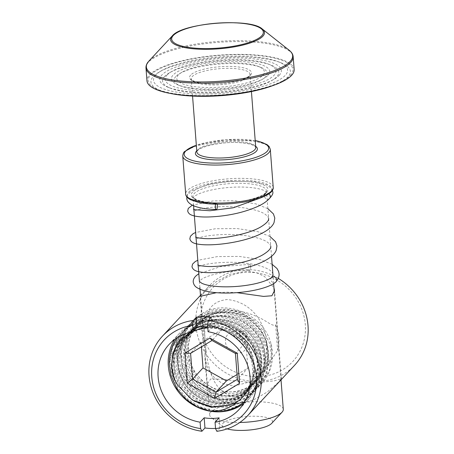 <?xml version="1.0" encoding="UTF-8"?>
<svg xmlns="http://www.w3.org/2000/svg" width="454" height="454" viewBox="0 0 454 454"><rect width="100%" height="100%" fill="white"/><g stroke="black" fill="none" stroke-linecap="round" stroke-linejoin="round"><path stroke-width="0.34" stroke-dasharray="2.27 1.7" d="M227.182 428.877A25.254 6.861 175.6 0 1 223.345 427.112A25.254 6.861 175.6 0 1 223.05 423.241A25.254 6.861 175.6 0 1 253.951 416.21A25.254 6.861 175.6 0 1 271.651 423.389M283.285 409.304A36.905 10.028 -4.4 0 0 250.983 401.841A36.905 10.028 -4.4 0 0 210.974 412.022A36.905 10.028 -4.4 0 0 209.691 414.967A36.905 10.028 -4.4 0 0 211.405 417.674A36.905 10.028 -4.4 0 0 239.769 422.498M266.714 342.861C264.858 321.965 251.584 302.109 227.318 299.515C204.079 302.012 203.982 321.807 205.146 342.668C207.172 363.399 211.127 393.192 234.809 396.433C258.638 393.34 268.047 363.569 266.714 342.861M239.559 334.836A3.887 3.587 43 0 1 243.009 331.125A3.887 3.587 43 0 1 247.033 334.859A3.887 3.587 43 0 1 243.582 338.576A3.887 3.587 43 0 1 239.559 334.836M175.817 76.505A46.62 12.667 -4.4 0 0 180.601 85.942A46.62 12.667 -4.4 0 0 221.643 89.273A46.62 12.667 -4.4 0 0 261.691 79.7A46.62 12.667 -4.4 0 0 265.528 76.788A46.62 12.667 -4.4 0 0 260.744 67.351A46.62 12.667 -4.4 0 0 219.702 64.02A46.62 12.667 -4.4 0 0 179.653 73.593A46.62 12.667 -4.4 0 0 175.817 76.505M178.291 75.023A43.925 11.935 -4.4 0 0 209.044 87.52A43.925 11.935 -4.4 0 0 262.826 75.29A43.925 11.935 -4.4 0 0 258.315 66.397A43.925 11.935 -4.4 0 0 219.64 63.259A43.925 11.935 -4.4 0 0 181.906 72.277A43.925 11.935 -4.4 0 0 178.291 75.023M268.002 75.307A49.31 13.399 -4.4 0 0 233.481 61.273A49.31 13.399 -4.4 0 0 173.11 75.006A49.31 13.399 -4.4 0 0 178.172 84.989A49.31 13.399 -4.4 0 0 221.586 88.513A49.31 13.399 -4.4 0 0 263.944 78.389A49.31 13.399 -4.4 0 0 268.002 75.307M164.603 76.471A58.271 15.833 -4.4 0 0 170.585 88.263A58.271 15.833 -4.4 0 0 221.887 92.429A58.271 15.833 -4.4 0 0 271.946 80.466A58.271 15.833 -4.4 0 0 276.741 76.822A58.271 15.833 -4.4 0 0 270.76 65.03A58.271 15.833 -4.4 0 0 219.458 60.864A58.271 15.833 -4.4 0 0 169.399 72.827A58.271 15.833 -4.4 0 0 164.603 76.471M167.078 74.984A55.581 15.101 -4.4 0 0 205.991 90.8A55.581 15.101 -4.4 0 0 274.04 75.324A55.581 15.101 -4.4 0 0 268.331 64.076A55.581 15.101 -4.4 0 0 219.401 60.098A55.581 15.101 -4.4 0 0 171.652 71.516A55.581 15.101 -4.4 0 0 167.078 74.984M279.216 75.341A60.961 16.56 -4.4 0 0 236.534 57.993A60.961 16.56 -4.4 0 0 161.896 74.967A60.961 16.56 -4.4 0 0 168.156 87.31A60.961 16.56 -4.4 0 0 221.83 91.668A60.961 16.56 -4.4 0 0 274.205 79.149A60.961 16.56 -4.4 0 0 279.216 75.341M272.406 85.738A69.927 19 -4.4 0 0 282.201 81.226A69.927 19 -4.4 0 0 287.955 76.862A69.927 19 -4.4 0 0 280.776 62.703A69.927 19 -4.4 0 0 219.214 57.703A69.927 19 -4.4 0 0 159.144 72.067A69.927 19 -4.4 0 0 153.39 76.431A69.927 19 -4.4 0 0 160.568 90.59A69.927 19 -4.4 0 0 170.942 93.541M155.864 74.95A67.237 18.268 -4.4 0 0 202.938 94.086A67.237 18.268 -4.4 0 0 285.254 75.358A67.237 18.268 -4.4 0 0 278.347 61.75A67.237 18.268 -4.4 0 0 219.157 56.943A67.237 18.268 -4.4 0 0 161.397 70.75A67.237 18.268 -4.4 0 0 155.864 74.95M290.429 75.375A72.617 19.726 -4.4 0 0 239.593 54.713A72.617 19.726 -4.4 0 0 150.683 74.933A72.617 19.726 -4.4 0 0 158.14 89.631A72.617 19.726 -4.4 0 0 222.074 94.824A72.617 19.726 -4.4 0 0 284.459 79.915A72.617 19.726 -4.4 0 0 290.429 75.375M294.152 69.49A73.809 20.05 -4.4 0 0 229.554 54.559A73.809 20.05 -4.4 0 0 149.536 74.933A73.809 20.05 -4.4 0 0 146.965 80.818M200.64 324.292A54.389 50.201 43 0 1 248.951 272.275A54.389 50.201 43 0 1 305.304 324.627A54.389 50.201 43 0 1 256.987 376.65A54.389 50.201 43 0 1 200.64 324.292M278.24 278.364A58.271 53.788 -137 0 0 209.3 285.844A58.271 53.788 -137 0 0 195.878 325.376A58.271 53.788 -137 0 0 234.44 377.132A58.271 53.788 -137 0 0 294.601 365.26M177.378 337.583A46.62 43.034 43 0 1 226.115 323.935A46.62 43.034 43 0 1 259.132 366.162A46.62 43.034 43 0 1 217.721 410.751A46.62 43.034 43 0 1 169.421 365.873A46.62 43.034 43 0 1 169.331 364.375L172.117 347.458L180.584 333.792L189.443 326.591L202.336 321.426L216.473 320.547L230.49 324.02L243.021 331.488L252.872 342.202L259.081 355.09L261.073 368.875L258.655 382.194L250.608 395.411L242.044 402.295L229.508 407.079L215.724 407.573L202.07 403.719L189.891 395.865L180.403 384.771L174.546 371.497L172.912 357.326L175.681 343.633L184.148 329.962L193.007 322.76L205.9 317.596L220.037 316.716L234.054 320.189L246.584 327.657L256.431 338.372L262.645 351.26L264.637 365.05L262.219 378.364L254.172 391.581L245.608 398.47L233.072 403.248L219.288 403.748L205.634 399.889L193.455 392.04L183.966 380.946L178.11 367.672L176.475 353.501L179.245 339.802L187.712 326.137L196.571 318.935L209.464 313.771L223.601 312.891L237.618 316.364L250.148 323.833L259.994 334.547L266.209 347.435L268.201 361.219L265.783 374.539L257.736 387.756L249.172 394.639L236.636 399.424L222.852 399.917L209.198 396.064L197.019 388.21L187.53 377.115L181.674 363.841L180.039 349.671L182.809 335.977L191.276 322.312L200.135 315.104L213.028 309.94L227.165 309.06L241.182 312.534L253.712 320.002L263.558 330.716L269.772 343.61L271.764 357.394L269.347 370.708L261.3 383.925L252.736 390.815C248.707 393.198 244.286 394.844 239.462 395.735A46.62 43.034 -137 0 0 252.923 390.61A46.62 43.034 -137 0 0 261.635 383.568A46.62 43.034 -137 0 0 271.015 343.877C264.188 314.815 225.405 297.943 201.02 314.157L192.161 321.358L183.694 335.024L180.925 348.723L182.559 362.894L188.416 376.167L197.904 387.262L210.083 395.111L223.737 398.97L237.521 398.47L250.058 393.692L258.621 386.802L266.668 373.585L269.086 360.272L267.094 346.481L260.88 333.594L251.034 322.879L238.503 315.411L224.486 311.938L210.35 312.817L197.456 317.982L188.597 325.183L180.13 338.854L177.361 352.548L178.995 366.719L184.852 379.992L194.34 391.087L206.519 398.941L220.173 402.794L233.958 402.301L246.494 397.517L255.057 390.633L263.104 377.416L265.522 364.097L263.53 350.312L257.316 337.424L247.47 326.71L234.939 319.241L220.922 315.768L206.786 316.648L193.892 321.812L185.033 329.014L176.566 342.679L173.797 356.379L175.431 370.549L181.288 383.823L190.776 394.918L202.955 402.766L216.609 406.625L230.394 406.126L242.93 401.347L251.493 394.458L259.54 381.241L261.958 367.927L259.966 354.137L253.758 341.249L243.906 330.535L231.375 323.066L217.358 319.593L203.222 320.473L190.328 325.637L181.469 332.839L173.002 346.51L170.233 360.204L171.867 374.374L177.724 387.648L187.213 398.743L199.391 406.597L213.045 410.45L226.83 409.956L239.366 405.172L247.929 398.289L255.977 385.071L258.23 374.862A46.62 43.034 43 0 1 247.583 398.657A46.62 43.034 43 0 1 245.109 401.092M177.985 363.926A39.623 36.575 -137 0 0 204.204 399.123A39.623 36.575 -137 0 0 245.109 391.053A39.623 36.575 -137 0 0 254.24 364.17A39.623 36.575 -137 0 0 228.016 328.974A39.623 36.575 -137 0 0 187.11 337.05A39.623 36.575 -137 0 0 177.985 363.926M243.656 403.578A47.784 44.106 -137 0 0 249.252 398.578A47.784 44.106 -137 0 0 260.256 366.162A47.784 44.106 -137 0 0 228.64 323.725A47.784 44.106 -137 0 0 179.307 333.457A47.784 44.106 -137 0 0 174.722 339.399M236.863 292.654L226.671 292.166L216.49 292.682M200.515 295.696L216.331 281.639L230.314 274.188L246.221 271.169L256.272 272.621L264.574 276.509L273.938 287.808M205.855 350.318L204.822 356.799L207.251 366.866L212.875 376.247L221.887 383.324L233.901 386.104L250.126 381.831L263.292 371.525L277.627 350.545A39.623 36.575 -137 0 0 278.881 337.702A39.623 36.575 -137 0 0 275.646 324.848C272.4 326.942 266.044 320.297 257.98 317.142C249.303 312.874 239.32 310.513 228.05 310.059L213.749 312.273L205.287 317.522L202.308 324.094L203.874 324.621A39.623 36.575 -137 0 0 202.62 337.464A39.623 36.575 -137 0 0 205.855 350.318L203.874 324.621M254.83 383L221.7 379.238L210.656 378.994L206.962 384.583L209.339 391.013L215.179 397.392L224.038 402.165L235.28 403.998L252.447 400.496L267.202 392.069L277.519 383.142L281.332 378.863L274.239 380.838L254.83 383M275.646 324.848L277.627 350.545M215.531 428.423A58.271 53.788 -137 0 0 219.906 428.02L216.853 431.3M207.716 326.84A47.784 44.106 43 0 1 212.166 327.362L208.091 331.738M212.166 327.362L211.382 317.187M219.906 428.02L219.123 417.845M258.23 374.862C262.491 340.562 217.097 311.143 188.892 331.386L185.93 333.508M249.887 385.957A41.955 38.726 -137 0 0 207.801 327.964M193.744 331.04A41.955 38.726 -137 0 0 191.849 331.919M230.326 332.254A11.656 10.76 -137 0 0 227.397 347.52A11.656 10.76 -137 0 0 243.032 351.663A11.656 10.76 -137 0 0 245.96 336.397A11.656 10.76 -137 0 0 230.326 332.254M271.015 343.877C272.865 356.01 269.937 366.27 262.225 374.652L265.715 366.474L268.161 354.551L266.742 342.197L261.549 330.58L253.06 320.785C239.769 308.987 219.413 306.649 205.066 315.014C187.332 324.496 180.42 348.252 189.301 367.399C197.456 386.819 219.781 399.225 239.462 395.735M237.062 374.55L247.884 368.063L237.425 379.294M247.884 368.063L245.892 342.242L235.439 353.467M245.892 342.242L222.471 329.258L201.037 342.1L190.584 353.326M201.037 342.1L201.406 346.845M222.471 329.258L212.018 340.483M271.804 277.292A3.11 2.792 -129.9 0 0 271.333 277.814A3.11 2.792 -129.9 0 0 270.879 279.602A3.11 2.792 -129.9 0 0 272.729 282.331A3.11 2.792 -129.9 0 0 275.788 282.065M250.693 266.594A3.11 1.067 91.5 0 0 249.734 264.359A3.11 1.067 91.5 0 0 248.605 268.337A3.11 1.067 91.5 0 0 249.569 270.573A3.11 1.067 91.5 0 0 250.693 266.594M269.534 198.409A3.11 2.792 50.1 0 1 269.364 198.563A3.11 2.792 50.1 0 1 266.305 198.829A3.11 2.792 50.1 0 1 264.449 196.1L264.449 196.1A3.11 2.792 50.1 0 1 265.176 193.983A3.11 2.792 50.1 0 1 265.38 193.796A3.11 2.792 50.1 0 1 268.989 193.881M215.684 204.152A3.11 1.067 91.5 0 1 215.905 203.693L216.371 203.307A3.11 1.067 91.5 0 1 216.444 203.301A3.11 1.067 91.5 0 1 217.16 204.181M215.905 203.693A40.707 11.061 175.6 0 1 212.784 203.574L213.249 203.182A39.322 10.68 -4.4 0 0 216.371 203.307M213.249 203.182L212.784 203.574M265.193 193.807A36.905 10.028 175.6 0 1 225.178 203.994A36.905 10.028 175.6 0 1 192.882 196.525A36.905 10.028 175.6 0 1 194.17 193.586A36.905 10.028 175.6 0 1 234.179 183.399A36.905 10.028 175.6 0 1 266.475 190.862A36.905 10.028 175.6 0 1 265.193 193.807M192.558 192.087A38.459 10.448 -4.4 0 0 219.486 203.029A38.459 10.448 -4.4 0 0 266.572 192.32A38.459 10.448 -4.4 0 0 239.644 181.379A38.459 10.448 -4.4 0 0 192.558 192.087M188.819 192.076A42.347 11.503 175.6 0 1 240.665 180.283A42.347 11.503 175.6 0 1 270.306 192.331A42.347 11.503 175.6 0 1 218.465 204.124A42.347 11.503 175.6 0 1 188.819 192.076M273.217 187.343A43.896 11.929 -4.4 0 0 234.797 178.462A43.896 11.929 -4.4 0 0 187.213 190.578A43.896 11.929 -4.4 0 0 185.68 194.079M197.887 149.621A29.527 8.019 -4.4 0 0 196.854 151.977L197.53 150.671C200.577 146.341 222.795 141.444 238.991 142.635C245.557 143.027 250.341 143.935 253.349 145.348C255.676 146.977 256.47 147.675 255.733 147.442A29.527 8.019 -4.4 0 0 229.894 141.472A29.527 8.019 -4.4 0 0 197.887 149.621M255.216 140.712A42.347 11.503 -4.4 0 0 196.338 145.246M182.758 156.057A43.896 11.929 175.6 0 1 184.284 152.555A43.896 11.929 175.6 0 1 231.875 140.439A43.896 11.929 175.6 0 1 270.295 149.321M172.259 35.934A47.074 12.786 175.6 0 1 216.586 23.324A47.074 12.786 175.6 0 1 262.298 29.016M289.226 50.292A73.355 19.931 -4.4 0 0 217.988 41.428A73.355 19.931 -4.4 0 0 148.906 61.074M145.978 68.015A73.809 20.05 175.6 0 1 148.549 62.13A73.809 20.05 175.6 0 1 228.566 41.757A73.809 20.05 175.6 0 1 293.165 56.693M249.081 76.737A29.527 8.019 175.6 0 1 217.074 84.887A29.527 8.019 175.6 0 1 191.236 78.911A29.527 8.019 175.6 0 1 192.263 76.556A29.527 8.019 175.6 0 1 224.27 68.406A29.527 8.019 175.6 0 1 250.109 74.382A29.527 8.019 175.6 0 1 249.081 76.737M190.652 75.063A31.076 8.444 -4.4 0 0 212.41 83.905A31.076 8.444 -4.4 0 0 250.46 75.251A31.076 8.444 -4.4 0 0 228.703 66.409A31.076 8.444 -4.4 0 0 190.652 75.063M196.769 150.836A31.076 8.444 175.6 0 1 225.763 142.783A31.076 8.444 175.6 0 1 255.642 146.307M262.225 374.652C273.427 359.42 268.978 334.683 252.39 321.841C231.994 304.084 197.598 311.694 189.426 336.125C179.387 359.75 199.068 390.741 224.798 392.931C250.466 397.085 271.764 371.327 263.099 346.544C256.345 321.353 222.568 307.284 201.258 321.415C178.831 333.826 177.474 369.284 198.375 386.337C218.062 404.86 251.743 398.016 259.2 374.351C268.53 351.492 248.134 321.267 221.694 319.843C195.311 316.449 173.297 342.974 181.254 368.523C187.292 394.481 220.36 409.315 240.955 395.95C262.673 384.305 263.314 349.614 241.698 333.327C221.302 315.57 186.906 323.18 178.74 347.611C168.695 371.23 188.376 402.221 214.106 404.412C239.774 408.572 261.078 382.813 252.407 358.03C245.654 332.839 211.876 318.77 190.572 332.901C173.337 342.781 167.492 367.076 177.73 385.264M253.06 320.785L242.005 314.287L229.673 311.274L217.126 312.074L205.673 316.676L196.429 324.638L190.277 335.211L187.803 347.378L189.227 359.954L194.397 371.741L202.79 381.598L213.562 388.579L225.649 392.018L237.839 391.598L248.934 387.381L257.821 379.799L263.615 369.607L265.732 357.826L263.95 345.63L258.422 334.229L249.677 324.758L238.549 318.158L226.109 315.099L213.562 315.905L202.109 320.501L192.865 328.469L186.713 339.042L184.239 351.203L185.663 363.785L190.839 375.566L199.227 385.423L209.998 392.404L222.085 395.843L234.275 395.423L245.37 391.206L254.257 383.624L260.051 373.438L262.168 361.656L260.386 349.461L254.859 338.054L246.113 328.582L234.985 321.988L222.545 318.929L209.998 319.729L198.546 324.332L189.307 332.294L183.149 342.866L180.675 355.028L182.105 367.609L187.275 379.396L195.663 389.254L206.434 396.234L218.522 399.673L230.711 399.253L241.806 395.037L250.693 387.455L256.487 377.263L258.604 365.481L256.822 353.286L251.295 341.885L242.549 332.413L231.421 325.813L218.981 322.754L206.434 323.56L194.982 328.157L185.743 336.125L179.591 346.697L177.111 358.859L178.541 371.44L183.711 383.221L192.099 393.079L202.876 400.059L214.958 403.498L227.148 403.078L238.242 398.862L247.129 391.28L252.923 381.088L255.04 369.312L253.258 357.116L247.731 345.71L238.986 336.238L227.857 329.644L215.417 326.585L202.87 327.385L191.418 331.988L182.179 339.95L176.027 350.522L173.547 362.684L174.977 375.265L180.147 387.052L188.535 396.909L194 401.007M271.515 256.334L266.475 190.862L265.55 192.751C262.338 196.752 246.414 201.565 229.877 202.603C219.878 203.296 211.212 202.995 203.88 201.707L197.723 200.118C193.92 198.336 192.309 197.138 192.882 196.525L193.597 205.781M255.205 140.604L225.524 139.673L196.332 145.132M251.431 91.549L250.109 74.382L249.439 75.682C245.387 79.433 235.842 82.055 220.809 83.547C202.972 85.579 188.648 79.893 191.236 78.911L192.558 96.083M281.02 379.85L274.329 292.944M273.614 283.619L272.911 274.46M209.691 414.967L200.566 296.377M199.885 287.558L199.419 281.503L200.634 280.078C205.753 275.067 230.331 269.744 249.569 270.573M282.201 81.226L284.459 79.915M160.568 90.59L158.14 89.631M161.397 70.75L159.144 72.067M278.347 61.75L280.776 62.703M271.946 80.466L274.205 79.149M170.585 88.263L168.156 87.31M171.652 71.516L169.399 72.827M268.331 64.076L270.76 65.03M261.691 79.7L263.944 78.389M180.601 85.942L178.172 84.989M181.906 72.277L179.653 73.593M258.315 66.397L260.744 67.351M223.345 427.112L211.405 417.674M249.252 398.578L239.071 409.514M200.486 295.316L209.3 285.844M206.962 384.583L204.822 356.799M202.308 324.094L200.169 296.303M263.292 371.525L245.109 391.053M205.287 317.522L187.11 337.05M281.332 378.863L274.539 290.583M179.307 333.457L169.126 344.393M181.469 332.839L180.584 333.792M192.161 321.358L191.276 322.312M188.597 325.183L187.712 326.137M185.033 329.014L184.148 329.962M261.635 383.568L261.3 383.925M258.621 386.802L257.736 387.756M255.057 390.633L254.172 391.581M251.493 394.458L250.608 395.411M247.929 398.289L247.583 398.657M211.496 406.915C190.476 405.082 172.1 383.437 174.086 362.196C174.745 353.326 177.996 345.715 183.847 339.354C192.246 330.779 202.705 326.994 215.224 327.992C232.658 329.456 248.781 343.496 252.583 360.164C255.755 377.223 250.636 390.054 237.226 398.646C224.724 405.331 211.723 404.849 198.222 397.188C183.461 387.205 176.663 373.608 177.826 356.39C178.808 348.49 181.889 341.658 187.076 335.892C194 328.503 202.7 324.542 213.181 323.991C232.283 322.845 251.732 337.515 256.05 355.936C258.025 363.875 257.6 371.44 254.768 378.619C251.936 385.52 247.339 390.883 240.972 394.708C226.966 402.113 212.784 400.899 198.415 391.059C186.39 381.422 180.664 369.159 181.231 354.262C182.383 337.316 194.891 324.094 209.629 321.097C225.978 317.102 245.16 325.331 254.331 340.074C261.266 351.481 262.639 362.95 258.451 374.493C255.681 381.428 251.13 386.836 244.802 390.724C231.2 398.124 217.256 397.199 202.972 387.954C190.436 378.443 184.369 366.066 184.767 350.823C185.402 341.941 188.643 334.309 194.482 327.93C202.847 319.349 213.278 315.541 225.774 316.495C243.293 317.902 259.523 332.016 263.297 348.774C266.43 365.805 261.288 378.608 247.873 387.188C235.28 393.89 222.216 393.346 208.675 385.554C194.006 375.503 187.292 361.889 188.541 344.722C189.556 336.845 192.661 330.041 197.865 324.304C204.833 316.926 213.573 312.993 224.083 312.5C243.179 311.461 262.531 326.188 266.776 344.597C268.654 352.225 268.297 359.517 265.721 366.48M249.734 264.359L220.587 266.612L198.824 273.751M216.444 203.301C206.684 202.955 199.669 201.786 195.402 199.783L192.995 198.04L195.107 195.907C197.598 194.193 201.604 192.57 207.126 191.043C213.476 189.346 220.604 188.166 228.498 187.502C237.243 186.81 245.188 186.878 252.322 187.712C257.741 188.399 261.737 189.38 264.307 190.652L266.589 192.337L265.38 193.796M272.899 274.301C273.16 273.841 272.491 272.752 270.885 271.038C267.196 267.905 260.363 265.499 250.392 263.825C231.285 260.568 206.264 263.002 199.522 266.282L197.91 267.19L198.228 265.993L197.723 264.847M270.749 246.403C271.305 246.176 270.329 244.865 267.826 242.476C260.976 237.107 240.489 233.81 223.141 234.508C209.731 235.166 200.901 236.596 196.639 238.798L195.765 239.36L196.088 238.157L195.583 237.011M268.609 218.573C269.16 218.34 268.189 217.029 265.686 214.646C258.831 209.271 238.35 205.974 220.996 206.672C207.591 207.33 198.761 208.761 194.499 210.962L193.625 211.524L193.943 210.321L193.444 209.181M265.176 193.983L260.477 197.978M272.128 264.313L260.085 259.529L239.292 256.408L217.517 256.578L197.791 260.312M269.988 236.477L257.951 231.699L237.147 228.572L215.372 228.748L195.651 232.476M267.843 208.647L255.812 203.863L235.007 200.742L213.227 200.912L192.275 205.168M271.333 277.814L271.543 277.502M186.878 196.957L187.684 194.743L191.594 190.776L208.976 184.176L228.929 181.231L254.83 181.776L267.043 185.073L271.31 188.268L272.479 190.374"/><path stroke-width="0.68" d="M239.769 422.498A36.905 10.028 -4.4 0 0 281.996 412.249A36.905 10.028 -4.4 0 0 282.002 412.243L271.651 423.395A25.254 6.861 175.6 0 1 271.651 423.395A25.254 6.861 175.6 0 1 271.645 423.395A25.254 6.861 175.6 0 1 252.055 429.745A25.254 6.861 175.6 0 1 227.182 428.877M282.002 412.243A36.905 10.028 -4.4 0 0 283.285 409.304L281.02 379.85M170.942 93.541A69.927 19 -4.4 0 0 272.406 85.738M291.581 75.381A73.809 20.05 -4.4 0 0 294.152 69.49L293.165 56.693A73.809 20.05 175.6 0 1 290.594 62.578A73.809 20.05 175.6 0 1 210.577 82.951A73.809 20.05 175.6 0 1 145.978 68.015L146.965 80.818A73.809 20.05 -4.4 0 0 211.564 95.754A73.809 20.05 -4.4 0 0 291.581 75.381M193.376 320.422L192.644 325.28A54.389 50.201 -137 0 0 151.761 376.786A54.389 50.201 -137 0 0 200.594 428.582L201.899 431.255A58.271 53.788 43 0 1 149.043 375.685A58.271 53.788 43 0 1 162.464 336.153A58.271 53.788 43 0 1 193.376 320.422L196.429 317.142A58.271 53.788 -137 0 1 211.382 317.187L208.324 320.467A58.271 53.788 43 0 1 261.186 376.037A58.271 53.788 43 0 1 247.765 415.569L294.601 365.26A58.271 53.788 -137 0 0 308.022 325.734A58.271 53.788 -137 0 0 278.24 278.364M192.644 325.28L193.137 331.692A47.784 44.106 -137 0 0 169.126 344.393A47.784 44.106 -137 0 0 158.117 376.809A47.784 44.106 -137 0 0 200.101 422.169L204.175 417.794A47.784 44.106 43 0 0 219.123 417.845L215.054 422.22A47.784 44.106 -137 0 0 239.071 409.514A47.784 44.106 -137 0 0 250.075 377.098A47.784 44.106 -137 0 0 208.091 331.738L207.597 325.325L208.324 320.467M174.722 339.399A47.784 44.106 -137 0 0 168.298 365.873A47.784 44.106 -137 0 0 196.247 406.653A47.784 44.106 -137 0 0 243.656 403.578M216.49 292.682L200.169 296.303L200.515 295.696M273.938 287.808L274.539 290.583L271.901 295.77L263.541 296.411L236.863 292.654M200.101 422.169L200.594 428.582M247.765 415.569A58.271 53.788 43 0 1 216.853 431.3L215.548 428.633L215.054 422.22M204.175 417.794L204.958 427.974A58.271 53.788 -137 0 0 215.531 428.423M204.958 427.974L201.899 431.255M215.548 428.633A54.389 50.201 -137 0 0 256.431 377.121A54.389 50.201 -137 0 0 207.597 325.325M245.109 401.092A46.62 43.034 43 0 1 238.872 405.706A46.62 43.034 43 0 1 209.328 410.966L197.149 406.909L186.327 399.696L176.839 388.601L170.982 375.327L169.331 364.375A46.62 43.034 43 0 1 177.378 337.583M196.429 317.142L197.212 327.317L193.137 331.692M197.212 327.317A47.784 44.106 43 0 1 207.716 326.84M191.849 331.919A41.955 38.726 -137 0 0 189.375 333.276A41.955 38.726 -137 0 0 173.939 378.176L171.481 365.742L172.821 353.462L177.798 342.395L185.93 333.508M209.328 410.966C219.396 411.682 228.067 409.128 235.348 403.3L236.687 402.131A41.955 38.726 -137 0 0 249.887 385.957M207.801 327.964A41.955 38.726 -137 0 0 193.744 331.04M214.56 398.334L187.235 383.187L184.914 353.059L209.924 338.077L237.249 353.223L239.564 383.352L214.56 398.334L215.991 392.137L237.425 379.294L235.439 353.467L212.018 340.483L190.584 353.326L192.57 379.152L215.991 392.137L226.45 380.906L237.062 374.55M236.687 402.131L229.605 405.155L211.496 406.909L192.331 399.974L177.73 385.264L173.939 378.176M201.406 346.845L203.023 367.922L192.57 379.152L187.235 383.187M203.023 367.922L226.45 380.906M239.564 383.352L237.425 379.294M235.439 353.467L237.249 353.223M212.018 340.483L209.924 338.077M190.584 353.326L184.914 353.059M198.824 273.751L196.65 275.311C194.21 277.366 193.069 279.59 193.222 281.996C193.631 284.448 194.806 286.281 196.741 287.49C201.968 290.889 210.718 292.728 222.982 293.023C243.594 293.573 268.025 288.858 275.788 282.065A3.11 2.792 -129.9 0 0 276.231 281.582A3.11 2.792 -129.9 0 0 276.713 279.755A3.11 2.792 -129.9 0 0 274.857 277.025A3.11 2.792 -129.9 0 0 271.804 277.292C270.312 278.722 264.954 281.667 253.485 284.113C243.083 286.213 232.471 287.098 221.654 286.763C212.393 286.338 205.77 285.169 201.786 283.262L199.419 281.497L193.597 205.781M268.989 193.881A3.11 2.792 50.1 0 1 270.289 196.253A3.11 2.792 50.1 0 1 270.289 196.259A3.11 2.792 50.1 0 1 269.534 198.409C267.241 201.008 263.814 203.454 259.251 205.753C246.959 211.416 232.964 214.98 217.262 216.433C203.994 217.619 194.987 216.967 190.226 214.47C187.769 212.852 187.598 210.503 187.746 210.798L188.257 208.448L192.275 205.168M215.684 204.152A3.11 1.067 91.5 0 0 215.321 207.279A3.11 1.067 91.5 0 0 216.28 209.515A3.11 1.067 91.5 0 0 217.409 205.537A3.11 1.067 91.5 0 0 217.16 204.181M271.691 190.845A43.896 11.929 -4.4 0 0 273.217 187.343C273.473 188.535 272.843 190.05 271.333 191.9C264.546 197.938 250.96 201.882 230.575 203.721C217.806 204.658 206.973 204.169 198.058 202.263L190.413 199.669C187.36 198.018 185.782 196.156 185.68 194.079A43.896 11.929 -4.4 0 0 224.1 202.966A43.896 11.929 -4.4 0 0 271.691 190.845M192.558 96.083L196.854 151.977A29.527 8.019 -4.4 0 0 222.698 157.947A29.527 8.019 -4.4 0 0 254.705 149.797A29.527 8.019 -4.4 0 0 255.733 147.442L251.431 91.549M255.642 146.307A31.076 8.444 175.6 0 1 256.311 151.296A31.076 8.444 175.6 0 1 218.266 159.95A31.076 8.444 175.6 0 1 196.503 151.103A31.076 8.444 175.6 0 1 196.769 150.836M196.338 145.246A42.347 11.503 -4.4 0 0 185.663 151.069A42.347 11.503 -4.4 0 0 215.309 163.122A42.347 11.503 -4.4 0 0 267.156 151.33A42.347 11.503 -4.4 0 0 255.216 140.712M273.217 187.343L270.295 149.321A43.896 11.929 175.6 0 1 268.762 152.828A43.896 11.929 175.6 0 1 221.172 164.944A43.896 11.929 175.6 0 1 182.758 156.057L185.68 194.079M261.754 35.781A45.973 12.491 -4.4 0 0 229.565 22.7A45.973 12.491 -4.4 0 0 173.28 35.503A45.973 12.491 -4.4 0 0 205.469 48.584A45.973 12.491 -4.4 0 0 261.754 35.781M172.259 35.934C182.236 22.848 250.466 17.598 262.298 29.016A47.074 12.786 175.6 0 1 262.843 36.224A47.074 12.786 175.6 0 1 205.231 49.333A47.074 12.786 175.6 0 1 172.248 35.945A47.074 12.786 175.6 0 1 172.259 35.934L148.895 61.091A73.355 19.931 -4.4 0 0 200.288 81.953A73.355 19.931 -4.4 0 0 290.078 61.523A73.355 19.931 -4.4 0 0 289.226 50.292C291.627 52.17 292.944 54.304 293.165 56.693M148.906 61.074A73.355 19.931 -4.4 0 0 148.895 61.091C146.807 63.31 145.836 65.62 145.978 68.015M194 401.007L211.394 407.329L229.605 405.155M270.295 149.321L269.086 146.438L266.941 144.542L258.144 141.2L255.205 140.604M196.332 145.132L184.642 151.505C183.637 152.215 183.007 153.73 182.758 156.057M262.298 29.016L289.226 50.292M274.329 292.944L273.614 283.619M272.911 274.46L271.515 256.334M200.566 296.377L199.885 287.558M162.464 336.153L200.486 295.316M269.364 198.563C272.201 195.6 273.342 193.37 272.786 191.877L272.479 190.374M186.878 196.957L186.798 198.494C186.883 201.105 188.858 203.403 192.723 205.39C198.188 207.87 206.042 209.243 216.28 209.515M272.128 264.313L276.997 268.518L278.608 271.492L279.102 273.836C279.295 276.276 278.342 278.858 276.231 281.582M197.791 260.312L195.328 261.476L192.541 264.114L192.031 266.464C191.883 266.169 192.053 268.518 194.511 270.141C202.285 275.226 237.328 272.462 258.876 263.53C269.755 258.945 274.653 254.388 276.197 250.353L276.946 245.926L275.572 241.744L269.988 236.477M195.651 232.476L193.183 233.64L190.402 236.279L189.886 238.634C189.744 238.339 189.914 240.688 192.371 242.305C200.146 247.39 235.183 244.632 256.737 235.694C267.616 231.109 272.514 226.557 274.057 222.522L274.806 218.09L273.427 213.913L267.843 208.647M271.333 277.814C272.775 275.567 273.297 274.398 272.899 274.301L272.882 274.148M260.477 197.978L233.14 207.801L209.924 210.735L194.845 209.742L193.444 209.181M197.734 264.852L197.723 264.847C198.086 265.369 200.742 265.868 205.685 266.35C219.952 267.537 249.723 262.718 263.184 254.598C268.603 251.181 271.129 248.452 270.749 246.403M195.589 237.016L195.583 237.011C195.946 237.533 198.597 238.032 203.545 238.515C217.812 239.706 247.583 234.888 261.039 226.767C266.464 223.351 268.984 220.616 268.609 218.573"/></g></svg>
